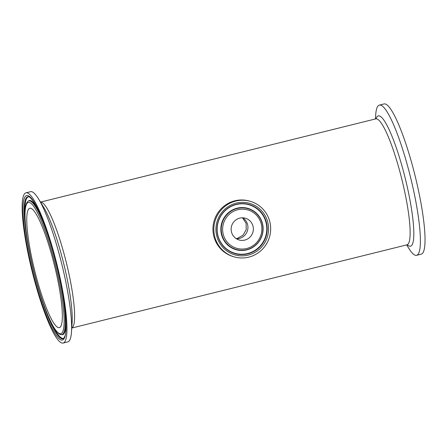 <?xml version="1.0" encoding="UTF-8"?>
<svg xmlns="http://www.w3.org/2000/svg" width="447" height="447" viewBox="0 0 447 447"><rect width="100%" height="100%" fill="white"/><g stroke="black" fill="none" stroke-linecap="round" stroke-linejoin="round"><path stroke-width="0.67" d="M233.926 256.796L233.032 256.528A28.91 28.373 -73.3 0 1 214.186 220.673A28.91 28.373 -73.3 0 1 249.683 201.15L250.571 201.418A28.91 28.373 -73.3 0 1 269.921 222.243A28.91 28.373 -73.3 0 1 261.657 249.99A28.91 28.373 -73.3 0 1 233.926 256.796A28.91 28.373 -73.3 0 1 215.08 220.941A28.91 28.373 -73.3 0 1 250.571 201.418M253.075 226.422A11.309 11.097 -73.3 0 1 238.994 239.938A11.309 11.097 -73.3 0 1 231.624 225.914A11.309 11.097 -73.3 0 1 253.075 226.422M242.687 217.823A11.309 11.097 -73.3 0 1 236.39 238.765M30.29 263.652A77.381 12.874 76.1 0 1 25.915 192.841A77.381 12.874 76.1 0 1 57.054 264.842A77.381 12.874 76.1 0 1 63.2 343.045A77.381 12.874 76.1 0 1 30.29 263.652M58.322 327.567A61.479 10.231 76.1 0 1 33.911 267.468A61.479 10.231 76.1 0 1 29.742 208.274A61.479 10.231 76.1 0 1 54.484 265.479A61.479 10.231 76.1 0 1 59.367 327.612A61.479 10.231 76.1 0 1 58.322 327.567M25.915 192.841L30.552 191.69A77.381 12.874 76.1 0 1 38.47 198.809A77.381 12.874 76.1 0 1 61.692 263.691A77.381 12.874 76.1 0 1 71.509 331.897A77.381 12.874 76.1 0 1 67.838 341.894L63.2 343.045M406.692 244.9L408.714 248.191A77.381 12.874 -103.9 0 0 416.638 255.31L421.275 254.159A77.381 12.874 -103.9 0 0 415.129 175.956A77.381 12.874 -103.9 0 0 383.99 103.955L379.352 105.106A77.381 12.874 -103.9 0 0 375.681 115.102L375.43 118.958M416.638 255.31A77.381 12.874 -103.9 0 0 410.491 177.107A77.381 12.874 -103.9 0 0 379.352 105.106M242.509 217.818L246.09 223.237L246.236 229.657L243.012 235.211L237.379 238.391L236.161 238.62M223.131 233.854A19.981 19.607 -73.3 0 1 247.934 209.956A19.981 19.607 -73.3 0 1 255.684 243.514A19.981 19.607 -73.3 0 1 223.131 233.854M221.779 234.105A21.232 20.836 106.7 0 0 256.371 244.369A21.232 20.836 106.7 0 0 248.141 208.71A21.232 20.836 106.7 0 0 221.779 234.105M262.562 223.919A21.506 21.104 -73.3 0 1 246.794 249.884A21.506 21.104 -73.3 0 1 221.394 234.133A21.506 21.104 -73.3 0 1 237.161 208.168A21.506 21.104 -73.3 0 1 262.562 223.919M267.893 222.746A26.792 26.289 106.7 0 0 224.238 209.788A26.792 26.289 106.7 0 0 234.625 254.79A26.792 26.289 106.7 0 0 267.893 222.746M266.541 222.997A25.54 25.06 -73.3 0 1 247.817 253.829A25.54 25.06 -73.3 0 1 217.655 235.128A25.54 25.06 -73.3 0 1 236.379 204.296A25.54 25.06 -73.3 0 1 266.541 222.997M266.155 223.025A25.261 24.792 -73.3 0 1 247.632 253.527A25.261 24.792 -73.3 0 1 217.801 235.027A25.261 24.792 -73.3 0 1 236.323 204.525A25.261 24.792 -73.3 0 1 266.155 223.025M58.278 272.067A74.409 12.382 -103.9 0 0 23.266 203.385A74.409 12.382 -103.9 0 0 52.126 328.377A74.409 12.382 -103.9 0 0 58.278 272.067M63.776 338.357A73.157 12.175 76.1 0 1 33.536 270.681A73.157 12.175 76.1 0 1 28.614 196.714C29.15 196.484 30.614 197.865 33.005 200.848C34.642 203.178 36.425 206.352 38.341 210.369C45.622 226.098 52.26 246.655 58.25 272.05C64.916 300.473 67.687 327.131 65.173 335.574L63.776 338.357M24.898 213.878A72.883 12.125 76.1 0 1 28.915 196.792M63.999 338.144A72.883 12.125 76.1 0 1 52.461 324.924M32.095 264.194A67.598 11.248 76.1 0 1 37.682 213.04A67.598 11.248 76.1 0 1 63.893 326.589A67.598 11.248 76.1 0 1 32.095 264.194M61.099 334.596A68.849 11.454 -103.9 0 0 58.043 271.564A68.849 11.454 -103.9 0 0 28.01 201.29C22.02 206.413 25.138 232.898 32.067 264.177C36.9 284.778 42.353 302.228 48.432 316.526C50.511 321.332 52.495 325.226 54.372 328.21C57.339 332.641 59.58 334.769 61.099 334.596L61.781 334.708A69.129 11.505 76.1 0 0 66.016 322.522M28.01 201.29L28.558 200.871A69.129 11.505 76.1 0 1 38.001 209.665M71.76 328.014A64.882 10.795 -103.9 0 0 67.793 268.742A64.882 10.795 -103.9 0 0 40.509 202.122M38.47 198.809L43.465 206.939A67.123 11.169 76.1 0 1 65.145 269.625A67.123 11.169 76.1 0 1 72.123 322.376L71.509 331.897M40.493 202.1L375.726 118.885A64.882 10.795 76.1 0 1 401.836 179.253A64.882 10.795 76.1 0 1 406.988 244.827L407.647 244.827M407.301 244.783A67.123 11.169 -103.9 0 0 405.256 178.403A67.123 11.169 -103.9 0 0 376.022 118.779M71.755 328.042L406.988 244.827M375.726 118.885L376.307 118.578"/></g></svg>
